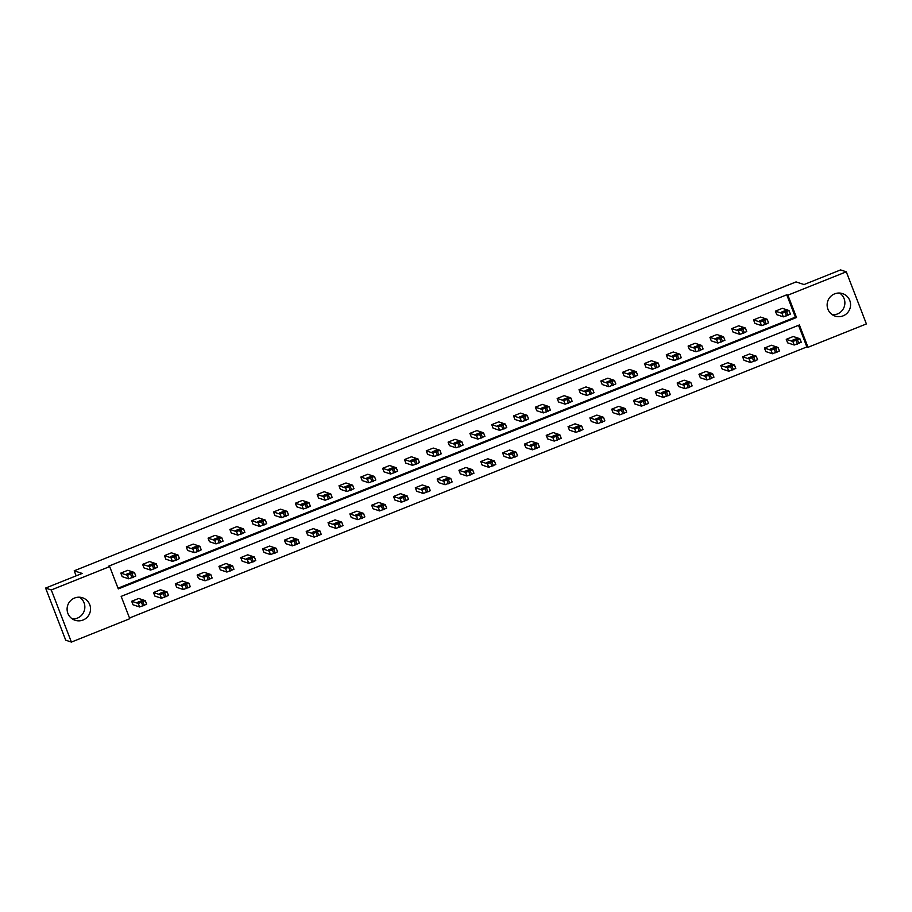 <?xml version="1.0" encoding="UTF-8"?>
<svg xmlns="http://www.w3.org/2000/svg" width="912" height="912" viewBox="0 0 912 912"><rect width="100%" height="100%" fill="white"/><g stroke="black" fill="none" stroke-linecap="round" stroke-linejoin="round"><path stroke-width="1.37" d="M79.583 597.223A11.833 11.685 -71.6 0 1 72.379 618.94M74.579 598.033A11.833 11.685 -71.6 0 1 90.527 608.657A11.833 11.685 -71.6 0 1 75.092 620.263A11.833 11.685 -71.6 0 1 74.579 598.033M839.621 293.06A11.833 11.685 -71.6 0 1 832.417 314.777M834.617 293.869A11.833 11.685 -71.6 0 1 850.565 304.494A11.833 11.685 -71.6 0 1 835.13 316.099A11.833 11.685 -71.6 0 1 834.617 293.869M866.4 323.931L808.009 347.301L799.391 324.968L121.171 596.38L129.789 618.712L71.398 642.082L51.289 589.961L109.679 566.591L118.298 588.913L796.507 317.501L787.888 295.169L846.29 271.81L866.4 323.931M129.515 617.994L806.869 346.913L808.009 347.301M51.289 589.961L45.6 588.069L65.71 640.19L71.398 642.082M45.6 588.069L82.171 573.431L74.214 570.798L796.073 281.911L804.031 284.555L840.602 269.918L846.29 271.81M74.214 570.798L76.163 575.837M156.237 563.821L157.605 567.298L150.583 570.08L143.982 567.891L142.625 564.368L149.614 561.564L156.248 563.776L149.226 566.557L142.625 564.368M201.244 549.833L199.888 546.322L201.244 549.833L197.471 551.646L194.222 552.615L187.621 550.426L186.265 546.904L193.253 544.099L199.853 546.288L197.516 547.565L192.865 549.092L186.265 546.904M243.515 528.892L244.883 532.38L237.861 535.15L231.26 532.961L229.904 529.439L236.892 526.634L243.493 528.823L236.504 531.628L229.904 529.439M287.155 511.438L288.523 514.915L281.5 517.685L274.9 515.497L273.543 511.974L280.531 509.17L287.132 511.358L280.132 514.163L273.543 511.974M330.794 493.973L332.162 497.45L325.139 500.221L318.539 498.032L317.182 494.509L324.17 491.705L330.771 493.894L323.771 496.698L317.182 494.509M374.433 476.509L375.801 479.986L368.779 482.756L362.178 480.567L360.821 477.044L367.81 474.251L374.41 476.44L367.411 479.233L360.821 477.044M419.44 462.521L418.084 458.998L419.44 462.521L415.667 464.322L412.406 465.291L405.817 463.102L404.449 459.58L411.449 456.787L418.084 458.998L414.31 460.799L411.05 461.768L404.449 459.58M461.711 441.579L463.079 445.056L456.046 447.826L449.456 445.637L448.088 442.115L455.088 439.322L461.689 441.511L454.689 444.304L448.088 442.115M505.351 424.114L506.719 427.591L499.685 430.361L493.096 428.173L491.728 424.65L498.727 421.857L505.362 424.069L498.328 426.839L491.728 424.65M548.99 406.649L550.358 410.126L543.324 412.897L536.735 410.708L535.367 407.185L542.366 404.392L549.001 406.604L541.967 409.374L535.367 407.185M592.629 389.185L593.997 392.662L586.963 395.432L580.363 393.243L579.006 389.72L586.006 386.927L592.64 389.139L585.607 391.921L579.006 389.72M637.636 375.197L636.268 371.674L637.636 375.197L633.851 377.009L630.602 377.978L624.002 375.778L622.645 372.267L629.645 369.463L636.268 371.674L633.897 372.928L629.246 374.456L622.645 372.267M679.907 354.255L681.275 357.732L674.242 360.514L667.641 358.325L666.284 354.802L673.284 351.998L679.873 354.187L672.885 356.991L666.284 354.802M723.547 336.79L724.915 340.279L717.881 343.049L711.28 340.86L709.924 337.337L716.923 334.533L723.512 336.722L716.524 339.526L709.924 337.337M768.542 322.814L767.186 319.291L768.542 322.814L764.769 324.615L761.52 325.584L754.919 323.395L753.563 319.873L760.551 317.068L767.152 319.257L764.815 320.534L760.163 322.061L753.563 319.873M118.013 588.194L795.367 317.125L786.76 294.793L108.539 566.215L109.679 566.591M789.005 310.604L790.362 314.081L783.34 316.852L776.739 314.663L775.382 311.14L782.371 308.336L788.971 310.525L781.983 313.329L775.382 311.14M746.723 331.546L745.366 328.024L746.723 331.546L742.949 333.347L739.7 334.316L733.1 332.128L731.743 328.605L738.731 325.801L745.332 327.989L742.995 329.266L738.344 330.794L731.743 328.605M701.727 345.523L703.095 349.011L696.061 351.781L689.461 349.592L688.104 346.07L695.104 343.265L701.693 345.454L694.705 348.259L688.104 346.07M658.088 362.987L659.456 366.464L652.422 369.246L645.821 367.057L644.465 363.535L651.464 360.73L658.054 362.919L651.065 365.723L644.465 363.535M614.449 380.452L615.817 383.929L608.783 386.699L602.182 384.511L600.826 380.999L607.825 378.195L614.449 380.407L607.426 383.188L600.826 380.999M570.809 397.917L572.177 401.394L565.144 404.164L558.543 401.975L557.186 398.453L564.186 395.66L570.787 397.849L563.787 400.642L557.186 398.453M528.538 418.859L527.182 415.336L528.538 418.859L524.765 420.66L521.504 421.629L514.915 419.44L513.547 415.918L520.547 413.125L527.182 415.336L524.799 416.579L520.148 418.106L513.547 415.918M483.531 432.847L484.899 436.324L477.865 439.094L471.276 436.905L469.908 433.382L476.908 430.589L483.508 432.778L476.509 435.571L469.908 433.382M439.892 450.311L441.26 453.788L434.226 456.559L427.637 454.37L426.269 450.847L433.268 448.054L439.903 450.266L432.869 453.036L426.269 450.847M396.253 467.776L397.621 471.253L390.598 474.023L383.998 471.835L382.641 468.312L389.629 465.519L396.264 467.731L389.23 470.501L382.641 468.312M352.613 485.241L353.981 488.718L346.959 491.488L340.358 489.299L339.002 485.777L345.99 482.972L352.591 485.173L345.591 487.966L339.002 485.777M310.342 506.183L308.986 502.66L310.342 506.183L306.569 507.984L303.32 508.953L296.719 506.764L295.363 503.242L302.351 500.437L308.986 502.66L305.212 504.461L301.952 505.43L295.363 503.242M265.335 520.159L266.703 523.648L259.681 526.418L253.08 524.229L251.723 520.706L258.712 517.902L265.312 520.091L258.313 522.895L251.723 520.706M221.696 537.624L223.064 541.112L216.041 543.883L209.441 541.694L208.084 538.171L215.072 535.367L221.673 537.556L214.685 540.36L208.084 538.171M179.425 558.566L178.068 555.055L179.425 558.566L175.651 560.378L172.402 561.347L165.802 559.159L164.445 555.636L171.433 552.832L178.034 555.02L175.697 556.297L171.046 557.825L164.445 555.636M134.417 572.554L135.785 576.031L128.763 578.812L122.162 576.612L120.806 573.101L127.794 570.296L134.395 572.485L127.406 575.29L120.806 573.101M786.76 294.793L787.888 295.169M806.869 346.913L798.536 325.31M131.681 601.27L138.67 598.466L145.27 600.655L146.661 604.211L139.639 606.982L133.038 604.793L131.681 601.27L138.271 603.459L145.304 600.689M153.501 592.538L160.489 589.733L167.124 591.956L168.481 595.479L161.447 598.249L154.858 596.06L153.501 592.538L160.09 594.727L167.124 591.956M175.309 583.805L182.309 581.012L188.944 583.224L190.3 586.747L183.266 589.517L176.677 587.328L175.309 583.805L181.91 585.994L188.944 583.224M197.129 575.073L204.128 572.28L210.763 574.492L212.12 578.014L205.086 580.784L198.497 578.596L197.129 575.073L203.729 577.262L210.763 574.492M218.948 566.341L225.948 563.548L232.583 565.759L233.939 569.282L226.906 572.052L220.316 569.863L218.948 566.341L225.549 568.529L232.583 565.759L233.939 569.282M240.768 557.608L247.768 554.815L254.368 557.004L255.759 560.549L248.725 563.32L242.136 561.131L240.768 557.608L247.369 559.797L254.402 557.027M262.588 548.876L269.587 546.083L276.222 548.294L277.579 551.817L270.545 554.587L263.956 552.398L262.588 548.876L269.188 551.065L276.222 548.294M284.407 540.143L291.407 537.35L298.042 539.562L299.398 543.085L292.364 545.855L285.775 543.666L284.407 540.143L291.008 542.332L298.042 539.562M306.227 531.411L313.226 528.618L319.861 530.83L321.218 534.352L314.184 537.122L307.583 534.934L306.227 531.411L312.827 533.6L319.861 530.83M328.046 522.679L335.046 519.886L341.681 522.097L343.037 525.62L336.004 528.39L329.403 526.201L328.046 522.679L334.647 524.867L341.681 522.097L343.037 525.62M349.866 513.946L356.866 511.153L363.489 513.365L364.857 516.887L357.823 519.658L351.223 517.469L349.866 513.946L356.467 516.135L363.489 513.365M371.686 505.214L378.685 502.421L385.309 504.632L386.677 508.155L379.643 510.925L373.042 508.736L371.686 505.214L378.286 507.403L385.309 504.632M393.505 496.481L400.505 493.688L407.128 495.9L408.496 499.423L401.462 502.193L394.862 500.004L393.505 496.481L400.106 498.682L407.128 495.9M415.325 487.76L422.324 484.956L428.948 487.168L430.316 490.69L423.282 493.46L416.681 491.272L415.325 487.76L421.925 489.949L428.948 487.168M437.144 479.028L444.144 476.224L450.767 478.435L452.135 481.958L445.102 484.739L438.501 482.551L437.144 479.028L443.745 481.217L450.767 478.435L452.135 481.958M458.964 470.296L465.964 467.491L472.553 469.68L473.955 473.225L466.921 476.007L460.321 473.818L458.964 470.296L465.565 472.484L472.587 469.714L473.955 473.225M480.784 461.563L487.772 458.759L494.372 460.948L495.775 464.493L488.741 467.275L482.14 465.086L480.784 461.563L487.384 463.752L494.407 460.982M502.603 452.831L509.591 450.026L516.192 452.215L517.583 455.772L510.56 458.542L503.96 456.353L502.603 452.831L509.204 455.02L516.226 452.249M524.423 444.098L531.411 441.294L538.012 443.483L539.402 447.04L532.38 449.81L525.779 447.621L524.423 444.098L531.023 446.287L538.046 443.517M546.242 435.366L553.231 432.562L559.831 434.75L561.222 438.307L554.2 441.077L547.599 438.889L546.242 435.366L552.843 437.555L559.865 434.785L561.222 438.307M568.062 426.634L575.05 423.829L581.651 426.018L583.042 429.575L576.019 432.345L569.419 430.156L568.062 426.634L574.663 428.822L581.685 426.052L583.042 429.575M589.882 417.901L596.87 415.097L603.47 417.286L604.861 420.842L597.839 423.613L591.238 421.424L589.882 417.901L596.482 420.09L603.505 417.32M611.701 409.169L618.689 406.364L625.29 408.553L626.681 412.11L619.658 414.88L613.058 412.691L611.701 409.169L618.302 411.358L625.324 408.587M633.521 400.436L640.509 397.632L647.11 399.832L648.5 403.378L641.478 406.148L634.877 403.959L633.521 400.436L640.121 402.625L647.144 399.855M655.34 391.704L662.329 388.911L668.963 391.123L670.32 394.645L663.298 397.415L656.697 395.227L655.34 391.704L661.941 393.893L668.963 391.123M677.16 382.972L684.148 380.179L690.783 382.39L692.14 385.913L685.117 388.683L678.517 386.494L677.16 382.972L683.761 385.16L690.783 382.39L692.14 385.913M698.98 374.239L705.968 371.446L712.603 373.658L713.959 377.18L706.937 379.951L700.336 377.762L698.98 374.239L705.58 376.428L712.603 373.658M720.799 365.507L727.787 362.714L734.422 364.925L735.779 368.448L728.756 371.218L722.156 369.029L720.799 365.507L727.388 367.696L734.422 364.925M742.619 356.774L749.607 353.981L756.208 356.17L757.598 359.716L750.576 362.486L743.975 360.297L742.619 356.774L749.208 358.963L756.242 356.193M764.438 348.042L771.427 345.249L778.061 347.461L779.418 350.983L772.396 353.753L765.795 351.565L764.438 348.042L771.028 350.231L778.061 347.461M786.258 339.31L793.246 336.517L799.881 338.728L801.238 342.251L794.215 345.021L787.615 342.832L786.258 339.31L792.847 341.498L799.881 338.728L801.238 342.251M795.367 317.125L796.507 317.501M786.896 310.764L782.416 312.554L781.299 312.166L785.802 310.399L786.919 310.821M797.772 338.933L796.678 338.569L792.175 340.347L793.292 340.723L797.795 338.99M765.077 319.496L760.597 321.286L759.479 320.899L763.982 319.132L765.1 319.553M743.257 328.229L738.777 330.019L737.66 329.631L742.163 327.864L743.28 328.286M778.05 347.506L779.418 350.983M775.952 347.666L774.858 347.301L770.355 349.079L771.472 349.456L775.975 347.723M756.23 356.239L757.598 359.716M754.133 356.398L753.038 356.033L748.535 357.812L749.653 358.188L754.156 356.455M721.438 336.961L716.957 338.751L715.84 338.363L720.343 336.596L721.46 337.018M732.313 365.131L731.219 364.766L726.716 366.544L727.833 366.92L732.336 365.188M699.618 345.694L695.138 347.483L694.021 347.096L698.524 345.329L699.641 345.751M712.591 373.703L713.959 377.18M710.494 373.863L709.399 373.498L704.896 375.277L706.013 375.653L710.516 373.92M677.798 354.426L673.33 356.216L672.201 355.828L676.704 354.061L677.821 354.472M688.674 382.595L687.58 382.231L683.077 383.998L684.194 384.385L688.697 382.652M655.979 363.158L651.51 364.948L650.381 364.561L654.884 362.794L656.002 363.204M668.952 391.168L670.32 394.645M666.854 391.328L665.76 390.963L661.257 392.73L662.374 393.118L666.877 391.385M634.159 371.879L629.69 373.681L628.562 373.293L633.065 371.526L634.182 371.936M647.132 399.901L648.5 403.378M645.035 400.06L643.94 399.695L639.437 401.462L640.555 401.85L645.058 400.117M612.34 380.612L607.871 382.413L606.742 382.025L611.245 380.258L612.362 380.669M625.313 408.633L626.681 412.11M623.215 408.793L622.121 408.428L617.618 410.195L618.735 410.582L623.238 408.85M590.52 389.344L586.051 391.145L584.923 390.758L589.437 388.991L590.543 389.401M603.493 417.365L604.861 420.842M601.396 417.525L600.301 417.16L595.798 418.927L596.915 419.315L601.418 417.582M568.7 398.077L564.232 399.866L563.114 399.49L567.617 397.723L568.723 398.134M579.576 426.257L578.482 425.893L573.979 427.66L575.096 428.047L579.599 426.314M546.881 406.809L542.412 408.599L541.295 408.223L545.798 406.456L546.904 406.866M557.756 434.99L556.662 434.625L552.159 436.392L553.276 436.78L557.779 435.047M525.061 415.541L520.592 417.331L519.475 416.955L523.978 415.177L525.084 415.598M538.046 443.551L539.402 447.04M535.937 443.722L534.842 443.357L530.339 445.124L531.457 445.512L535.96 443.779M503.242 424.274L498.773 426.064L497.656 425.687L502.159 423.909L503.264 424.331M516.226 452.284L517.583 455.772M514.117 452.455L513.023 452.09L508.52 453.857L509.637 454.244L514.14 452.512M481.422 433.006L476.953 434.796L475.836 434.42L480.339 432.641L481.445 433.063M494.407 461.016L495.775 464.493M492.298 461.187L491.203 460.822L486.7 462.589L487.817 462.977L492.32 461.233M459.602 441.739L455.134 443.528L454.016 443.152L458.519 441.374L459.625 441.796M470.478 469.919L469.384 469.555L464.881 471.322L465.998 471.709L470.501 469.965M437.783 450.471L433.314 452.261L432.197 451.885L436.7 450.106L437.806 450.528M448.658 478.64L447.564 478.287L443.061 480.054L444.19 480.442L448.681 478.697M415.975 459.203L411.494 460.993L410.377 460.617L414.88 458.839L415.986 459.26M428.948 487.213L430.316 490.69M426.839 487.373L425.744 487.019L421.241 488.786L422.37 489.174L426.862 487.43M394.155 467.936L389.675 469.726L388.558 469.338L393.061 467.571L394.166 467.993M407.128 495.946L408.496 499.423M405.019 496.105L403.925 495.752L399.422 497.519L400.55 497.906L405.042 496.162M372.335 476.668L367.855 478.458L366.738 478.07L371.241 476.303L372.347 476.725M385.309 504.678L386.677 508.155M383.2 504.838L382.105 504.484L377.602 506.251L378.731 506.627L383.222 504.895M350.516 485.401L346.036 487.19L344.918 486.803L349.421 485.036L350.527 485.458M363.489 513.41L364.857 516.887M361.38 513.57L360.297 513.217L355.783 514.984L356.911 515.36L361.403 513.627M328.696 494.133L324.216 495.923L323.099 495.535L327.602 493.768L328.719 494.19M339.56 522.302L338.477 521.938L333.974 523.716L335.092 524.092L339.583 522.359M306.877 502.865L302.396 504.655L301.279 504.268L305.782 502.501L306.899 502.922M319.85 530.875L321.218 534.352M317.741 531.035L316.658 530.67L312.155 532.448L313.272 532.825L317.764 531.092M285.057 511.598L280.577 513.388L279.46 513L283.963 511.233L285.08 511.655M298.03 539.608L299.398 543.085M295.921 539.767L294.838 539.402L290.335 541.181L291.452 541.557L295.944 539.824M263.237 520.33L258.757 522.12L257.64 521.732L262.143 519.965L263.26 520.387M276.211 548.34L277.579 551.817M274.102 548.5L273.019 548.135L268.516 549.913L269.633 550.289L274.124 548.557M241.418 529.063L236.938 530.852L235.82 530.465L240.323 528.698L241.441 529.12M254.391 557.072L255.759 560.549M252.282 557.232L251.199 556.867L246.696 558.646L247.813 559.022L252.305 557.289M219.598 537.795L215.118 539.585L214.001 539.197L218.504 537.43L219.621 537.852M230.462 565.964L229.379 565.6L224.876 567.378L225.994 567.754L230.485 566.021M197.779 546.527L193.298 548.317L192.181 547.93L196.684 546.163L197.801 546.573M210.752 574.537L212.12 578.014M208.643 574.697L207.56 574.332L203.057 576.099L204.174 576.487L208.666 574.754M175.959 555.26L171.479 557.05L170.362 556.662L174.865 554.895L175.982 555.305M188.932 583.27L190.3 586.747M186.823 583.429L185.74 583.064L181.237 584.831L182.354 585.219L186.846 583.486M154.139 563.981L149.659 565.782L148.542 565.394L153.045 563.627L154.162 564.038M167.113 592.002L168.481 595.479M165.015 592.162L163.921 591.797L159.418 593.564L160.535 593.951L165.026 592.219M132.32 572.713L127.84 574.514L126.722 574.127L131.225 572.36L132.343 572.77M145.293 600.734L146.661 604.211M143.195 600.894L142.101 600.529L137.598 602.296L138.715 602.684L143.207 600.951M783.34 316.852L781.983 313.329M787.991 315.324L786.634 311.801M786.589 315.883L785.232 312.36M785.802 310.399L786.144 311.288M792.847 341.498L794.215 345.021M796.108 340.529L797.464 344.052M797.498 339.971L798.866 343.493M797.02 339.458L796.678 338.569M761.52 325.584L760.163 322.061M766.171 324.056L764.815 320.534M764.769 324.615L763.412 321.092M763.982 319.132L764.324 320.021M739.7 334.316L738.344 330.794M744.352 332.789L742.995 329.266M742.949 333.347L741.593 329.825M742.163 327.864L742.505 328.753M771.028 350.231L772.396 353.753M774.288 349.262L775.645 352.784M775.679 348.703L777.047 352.226M775.2 348.19L774.858 347.301M749.208 358.963L750.576 362.486M752.468 357.994L753.825 361.517M753.859 357.436L755.227 360.958M753.38 356.923L753.038 356.033M717.881 343.049L716.524 339.526M722.532 341.521L721.175 337.999M721.13 342.08L719.773 338.557M720.343 336.596L720.685 337.486M727.388 367.696L728.756 371.218M734.411 364.971L735.745 368.425M730.649 366.727L732.005 370.249M732.04 366.168L733.408 369.691M731.561 365.655L731.219 364.766M696.061 351.781L694.705 348.259M700.712 350.254L699.356 346.731M699.31 350.812L697.954 347.29M698.524 345.329L698.866 346.218M705.58 376.428L706.937 379.951M708.829 375.459L710.186 378.982M710.22 374.9L711.588 378.423M709.741 374.387L709.399 373.498M674.242 360.514L672.885 356.991M678.893 358.986L677.536 355.463M677.491 359.545L676.134 356.022M676.704 354.061L677.046 354.95M683.761 385.16L685.117 388.683M687.01 384.191L688.366 387.714M688.4 383.633L689.768 387.155M687.922 383.12L687.58 382.231M652.422 369.246L651.065 365.723M657.073 367.718L655.717 364.196M655.671 368.277L654.314 364.754M654.884 362.794L655.226 363.683M661.941 393.893L663.298 397.415M665.19 392.924L666.547 396.446M666.592 392.365L667.949 395.888M666.102 391.852L665.76 390.963M630.602 377.978L629.246 374.456M635.254 376.439L633.897 372.928M633.851 377.009L632.495 373.487M633.065 371.526L633.418 372.415M640.121 402.625L641.478 406.148M643.37 401.656L644.727 405.179M644.773 401.098L646.129 404.62M644.282 400.585L643.94 399.695M608.783 386.699L607.426 383.188M613.434 385.172L612.077 381.649M612.032 385.742L610.675 382.219M611.245 380.258L611.599 381.148M618.302 411.358L619.658 414.88M621.551 410.389L622.907 413.911M622.953 409.83L624.31 413.353M622.463 409.317L622.121 408.428M586.963 395.432L585.607 391.921M591.614 393.904L590.258 390.382M590.224 394.463L588.856 390.952M589.437 388.991L589.779 389.88M596.482 420.09L597.839 423.613M599.731 419.121L601.088 422.644M601.133 418.562L602.49 422.085M600.643 418.049L600.301 417.16M565.144 404.164L563.787 400.642M569.795 402.637L568.438 399.114M568.404 403.195L567.036 399.684M567.617 397.723L567.959 398.601M574.663 428.822L576.019 432.345M577.912 427.853L579.268 431.376M579.314 427.295L580.67 430.817M578.824 426.782L578.482 425.893M543.324 412.897L541.967 409.374M547.975 411.369L546.619 407.846M546.584 411.928L545.216 408.405M545.798 406.456L546.14 407.333M552.843 437.555L554.2 441.077M556.092 436.586L557.449 440.108M557.494 436.027L558.851 439.55M557.004 435.514L556.662 434.625M521.504 421.629L520.148 418.106M526.156 420.101L524.799 416.579M524.765 420.66L523.397 417.137M523.978 415.177L524.32 416.066M531.023 446.287L532.38 449.81M534.272 445.318L535.629 448.841M535.675 444.76L537.031 448.282M535.184 444.247L534.842 443.357M499.685 430.361L498.328 426.839M504.336 428.834L502.979 425.311M502.945 429.392L501.577 425.87M502.159 423.909L502.501 424.798M509.204 455.02L510.56 458.542M512.453 454.051L513.809 457.573M513.855 453.492L515.212 457.015M513.365 452.979L513.023 452.09M477.865 439.094L476.509 435.571M482.516 437.566L481.16 434.044M481.126 438.125L479.758 434.602M480.339 432.641L480.681 433.531M487.384 463.752L488.741 467.275M490.633 462.783L491.99 466.306M492.035 462.224L493.392 465.747M491.545 461.711L491.203 460.822M456.046 447.826L454.689 444.304M460.697 446.299L459.34 442.776M459.306 446.857L457.938 443.335M458.519 441.374L458.861 442.263M465.565 472.484L466.921 476.007M468.814 471.515L470.17 475.038M470.216 470.957L471.572 474.479M469.726 470.444L469.384 469.555M434.226 456.559L432.869 453.036M438.877 455.031L437.521 451.508M437.486 455.59L436.13 452.067M436.7 450.106L437.042 450.995M443.745 481.217L445.102 484.739M446.994 480.248L448.351 483.77M448.396 479.689L449.753 483.2M447.906 479.176L447.564 478.287M412.406 465.291L411.05 461.768M417.058 463.763L415.701 460.241M415.667 464.322L414.31 460.799M414.88 458.839L415.222 459.728M421.925 489.949L423.282 493.46M425.174 488.98L426.531 492.503M426.577 488.422L427.933 491.933M426.086 487.909L425.744 487.019M390.598 474.023L389.23 470.501M395.238 472.496L393.881 468.973M393.847 473.054L392.491 469.532M393.061 467.571L393.403 468.46M400.106 498.682L401.462 502.193M403.355 497.713L404.711 501.224M404.757 497.143L406.114 500.665M404.278 496.641L403.925 495.752M368.779 482.756L367.411 479.233M373.43 481.228L372.062 477.706M372.028 481.787L370.671 478.264M371.241 476.303L371.583 477.193M378.286 507.403L379.643 510.925M381.535 506.445L382.892 509.956M382.937 505.875L384.294 509.398M382.459 505.362L382.105 504.484M346.959 491.488L345.591 487.966M351.61 489.961L350.242 486.438M350.208 490.519L348.851 486.997M349.421 485.036L349.763 485.925M356.467 516.135L357.823 519.658M359.716 515.166L361.072 518.689M361.118 514.607L362.474 518.13M360.639 514.094L360.297 513.217M325.139 500.221L323.771 496.698M329.791 498.693L328.423 495.17M328.388 499.252L327.032 495.729M327.602 493.768L327.944 494.657M334.647 524.867L336.004 528.39M337.896 523.898L339.264 527.421M339.298 523.34L340.655 526.862M338.819 522.827L338.477 521.938M303.32 508.953L301.952 505.43M307.971 507.425L306.603 503.903M306.569 507.984L305.212 504.461M305.782 502.501L306.124 503.39M312.827 533.6L314.184 537.122M316.076 532.631L317.444 536.153M317.479 532.072L318.835 535.595M317 531.559L316.658 530.67M281.5 517.685L280.132 514.163M286.151 516.158L284.783 512.635M284.749 516.716L283.393 513.194M283.963 511.233L284.305 512.122M291.008 542.332L292.364 545.855M294.257 541.363L295.625 544.886M295.659 540.805L297.016 544.327M295.18 540.292L294.838 539.402M259.681 526.418L258.313 522.895M264.332 524.89L262.964 521.368M262.93 525.449L261.573 521.926M262.143 519.965L262.485 520.855M269.188 551.065L270.545 554.587M272.437 550.096L273.805 553.618M273.839 549.537L275.196 553.06M273.361 549.024L273.019 548.135M237.861 535.15L236.504 531.628M242.512 533.623L241.144 530.1M241.11 534.181L239.753 530.659M240.323 528.698L240.665 529.587M247.369 559.797L248.725 563.32M250.618 558.828L251.986 562.351M252.02 558.269L253.376 561.792M251.541 557.756L251.199 556.867M216.041 543.883L214.685 540.36M220.693 542.355L219.336 538.832M219.29 542.914L217.934 539.391M218.504 537.43L218.846 538.319M225.549 568.529L226.906 572.052M228.798 567.56L230.166 571.083M230.2 567.002L231.557 570.524M229.721 566.489L229.379 565.6M194.222 552.615L192.865 549.092M198.873 551.087L197.516 547.565M197.471 551.646L196.114 548.123M196.684 546.163L197.026 547.052M203.729 577.262L205.086 580.784M206.978 576.293L208.346 579.815M208.381 575.734L209.737 579.257M207.902 575.221L207.56 574.332M172.402 561.347L171.046 557.825M177.053 559.82L175.697 556.297M175.651 560.378L174.295 556.856M174.865 554.895L175.207 555.784M181.91 585.994L183.266 589.517M185.17 585.025L186.527 588.548M186.561 584.467L187.918 587.989M186.082 583.954L185.74 583.064M150.583 570.08L149.226 566.557M155.234 568.541L153.877 565.03M153.832 569.111L152.475 565.588M153.045 563.627L153.387 564.517M160.09 594.727L161.447 598.249M163.351 593.758L164.707 597.28M164.741 593.199L166.098 596.722M164.263 592.686L163.921 591.797M128.763 578.812L127.406 575.29M133.414 577.273L132.058 573.762M132.012 577.843L130.655 574.321M131.225 572.36L131.567 573.249M138.271 603.459L139.639 606.982M141.531 602.49L142.888 606.013M142.922 601.931L144.278 605.454M142.443 601.418L142.101 600.529M790.362 314.081L789.005 310.559M724.915 340.279L723.547 336.756M703.095 349.011L701.727 345.488M681.275 357.732L679.907 354.221M659.456 366.464L658.088 362.942M615.817 383.929L614.449 380.407M593.997 392.662L592.64 389.139M572.177 401.394L570.821 397.871M550.358 410.126L549.001 406.604M506.719 427.591L505.362 424.069M484.899 436.324L483.542 432.801M463.079 445.056L461.723 441.533M441.26 453.788L439.903 450.266M397.621 471.253L396.264 467.731M375.801 479.986L374.444 476.463M353.981 488.718L352.625 485.195M332.162 497.45L330.805 493.928M288.523 514.915L287.166 511.393M266.703 523.648L265.346 520.125M244.883 532.38L243.527 528.857M223.064 541.112L221.707 537.59M157.605 567.298L156.248 563.776M135.785 576.031L134.429 572.508"/></g></svg>
